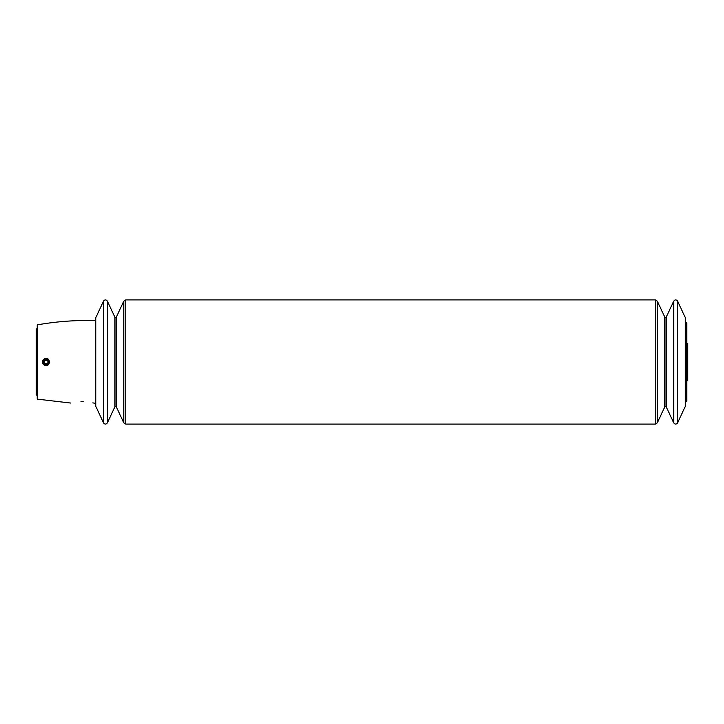 <?xml version="1.0" encoding="UTF-8"?>
<svg xmlns="http://www.w3.org/2000/svg" width="724" height="724" viewBox="0 0 724 724"><rect width="100%" height="100%" fill="white"/><g stroke="black" fill="none" stroke-linecap="round" stroke-linejoin="round"><path stroke-width="1.09" d="M103.505 422.861L95.767 406.255L95.767 317.746L103.505 301.139L103.505 422.861C104.799 424.481 106.093 424.481 107.387 422.861L107.387 301.139C106.093 299.519 104.799 299.519 103.505 301.139M677.592 301.139L685.338 317.746L685.338 406.255L677.592 422.861L677.592 301.139C676.297 299.519 675.003 299.519 673.709 301.139L673.709 422.861L666.161 406.662L666.161 317.338L673.709 301.139M95.767 399.901L95.577 320.605C75.984 320.035 56.535 321.456 37.232 324.886L37.232 399.114L70.78 403.051M83.396 401.684C98.455 403.639 98.455 403.639 83.396 401.684L80.979 401.684C67.73 403.241 67.73 403.241 80.979 401.684L83.396 401.684M95.577 403.395L92.844 402.87M48.363 364.742A3.566 3.566 0 0 1 43.485 364.444A3.566 3.566 0 0 1 43.485 359.557A3.566 3.566 0 0 1 48.363 359.258C49.757 361.086 49.757 362.914 48.363 364.742L46.553 365.539M685.338 401.259L686.768 401.259L686.768 322.741L685.338 322.741M47.92 364.208A2.869 2.869 0 0 0 47.304 359.403A2.869 2.869 0 0 0 43.214 362A2.869 2.869 0 0 0 47.92 364.208M46.083 364.063L47.874 363.032L47.874 360.968L46.083 359.937L44.3 360.968L44.3 363.032L46.083 364.063M36.951 395.422L36.951 328.578L36.2 329.329L36.2 394.671L37.232 395.702M686.768 380.914L686.768 343.086M666.161 406.662L664.867 406.662L664.867 317.338L666.161 317.338M664.867 406.662L657.311 422.861L657.311 301.139L655.374 299.899L125.732 299.899L123.786 301.139L123.786 422.861L125.732 424.101L125.732 299.899M657.311 422.861L655.374 424.101L655.374 299.899M116.238 317.338L114.944 317.338L114.944 406.662L116.238 406.662L116.238 317.338L123.786 301.139M95.767 324.099L95.577 320.605M36.444 394.118L36.2 394.671M36.444 329.882L36.2 329.329M687.067 379.847L687.8 380.218L687.8 343.782L687.067 344.153M687.157 380.652L687.8 380.218M687.157 343.348L687.8 343.782M664.867 317.338L657.311 301.139M677.592 422.861C676.297 424.481 675.003 424.481 673.709 422.861M655.374 424.101L125.732 424.101M116.238 406.662L123.786 422.861M114.944 317.338L107.387 301.139M114.944 406.662L107.387 422.861"/></g></svg>
